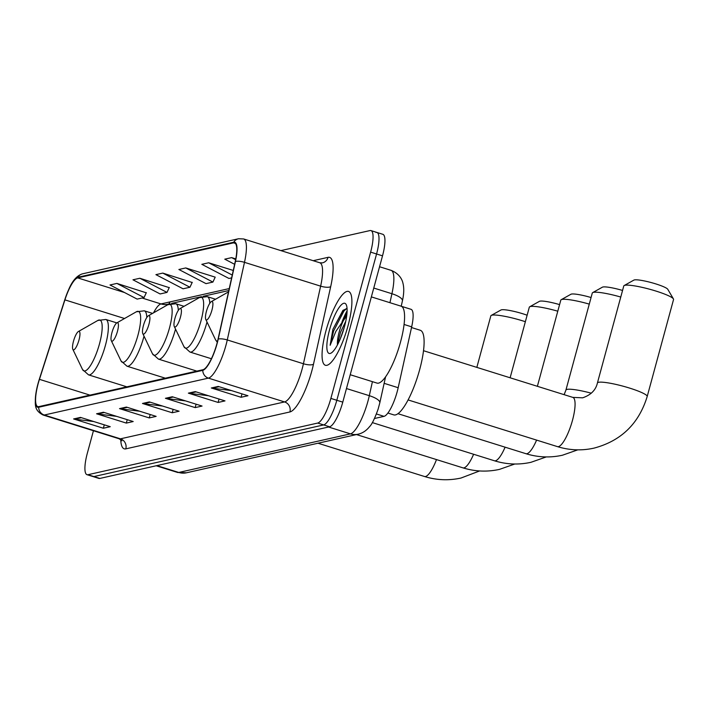 <?xml version="1.0" encoding="UTF-8"?>
<svg xmlns="http://www.w3.org/2000/svg" width="709" height="709" viewBox="0 0 709 709"><rect width="100%" height="100%" fill="white"/><g stroke="black" fill="none" stroke-linecap="round" stroke-linejoin="round"><path stroke-width="1.06" d="M401.347 306.279L411.016 309.31A24.177 6.177 107.4 0 1 411.672 326.849L398.174 387.717A24.177 6.177 107.4 0 1 397.191 391.705A24.177 6.177 107.4 0 1 384.03 416.351L374.494 418.496M346.834 314.663A32.242 8.233 -72.6 0 0 345.584 317.375M93.437 430.744L87.349 453.166A24.177 6.177 -72.6 0 0 87.021 474.693L98.914 478.415A24.177 6.177 -72.6 0 0 99.854 478.433L329.605 426.783A24.177 6.177 -72.6 0 0 342.775 402.136L382.514 255.834A24.177 6.177 -72.6 0 0 382.851 234.307L376.896 232.446A24.177 6.177 -72.6 0 0 375.956 232.428M87.021 474.693A24.177 6.177 -72.6 0 0 87.96 474.711L317.712 423.06A24.177 6.177 -72.6 0 0 330.873 398.414L370.621 252.12L376.568 253.982A24.177 6.177 -72.6 0 0 376.896 232.446A24.177 6.177 -72.6 0 1 376.568 253.982L336.819 400.275L376.568 253.982L382.514 255.834M317.712 423.06L323.659 424.921A24.177 6.177 -72.6 0 0 336.819 400.275A24.177 6.177 -72.6 0 1 323.659 424.921L93.907 476.572L323.659 424.921L329.605 426.783M92.968 476.554A24.177 6.177 -72.6 0 0 93.907 476.572A24.177 6.177 -72.6 0 1 92.968 476.554M347.995 325.883A38.685 9.882 -72.6 0 0 348.518 291.434A38.685 9.882 -72.6 0 0 325.954 330.837A38.685 9.882 -72.6 0 0 325.431 365.286A38.685 9.882 -72.6 0 0 347.995 325.883A38.685 9.882 -72.6 0 0 348.518 291.434A38.685 9.882 -72.6 0 0 325.954 330.837A38.685 9.882 -72.6 0 0 325.431 365.286A38.685 9.882 -72.6 0 0 347.995 325.883M216.981 343.44A25.79 6.585 107.4 0 1 202.942 369.735L38.827 406.629A25.79 6.585 107.4 0 1 37.834 406.603A25.79 6.585 107.4 0 1 39.456 379.342L64.918 299.872A25.79 6.585 107.4 0 1 77.689 277.884L233.536 242.85A25.79 6.585 107.4 0 1 234.537 242.868A25.79 6.585 107.4 0 1 235.237 261.586L218.026 339.194A25.79 6.585 107.4 0 1 216.981 343.44M217.158 343.404A26.437 6.753 -72.6 0 0 218.239 339.044L235.45 261.435A26.437 6.753 -72.6 0 0 233.704 242.23L77.848 277.272A26.437 6.753 -72.6 0 0 68.489 290.016A26.437 6.753 -72.6 0 0 64.767 299.81L39.305 379.271A26.437 6.753 -72.6 0 0 36.345 390.854A26.437 6.753 -72.6 0 0 38.667 407.25L202.774 370.346A26.437 6.753 -72.6 0 0 217.158 343.404M342.022 321.948A32.242 8.233 107.4 0 1 347.091 310.772M93.748 421.536L74.667 419.17A6.452 6.168 -102.7 0 1 73.612 418.948L103.363 428.245L110.249 426.694L80.498 417.397L73.612 418.948M104.285 424.833L103.363 428.245M116.701 416.378L97.62 414.012A6.452 6.168 -102.7 0 1 96.566 413.781L126.317 423.087L133.203 421.536L103.452 412.239L96.566 413.781M127.239 419.675L126.317 423.087M139.646 411.22L120.574 408.854A6.452 6.168 -102.7 0 1 119.52 408.623L149.262 417.92L156.148 416.378L126.406 407.072L119.52 408.623M150.193 414.508L149.262 417.92M231.462 390.579L212.381 388.213A6.452 6.168 -102.7 0 1 211.326 387.983L241.078 397.279L247.964 395.737L218.212 386.432L211.326 387.983M241.999 393.867L241.078 397.279M208.508 395.737L189.436 393.371A6.452 6.168 -102.7 0 1 188.372 393.141L218.124 402.446L225.01 400.895L195.259 391.598L188.372 393.141M219.046 399.034L218.124 402.446M185.554 400.895L166.482 398.529A6.452 6.168 -102.7 0 1 165.419 398.298L195.17 407.604L202.056 406.053L172.305 396.756L165.419 398.298M196.101 404.192L195.17 407.604M162.6 406.053L143.528 403.696A6.452 6.168 -102.7 0 1 142.474 403.465L172.216 412.762L179.102 411.211L149.351 401.914L142.474 403.465M173.147 409.35L172.216 412.762M370.621 252.12A24.177 6.177 -72.6 0 0 370.949 230.585A24.177 6.177 -72.6 0 0 370.009 230.567L280.888 250.605M169.221 287.65L139.85 278.265L132.964 279.807L160.11 293.951L166.996 292.409L169.3 287.464M146.267 292.808L116.896 283.423L110.01 284.974L137.156 299.109L144.042 297.567L146.346 292.631M233.27 270.457L208.703 262.782L201.826 264.324L228.972 278.469L231.63 277.875M235.787 258.909L231.657 257.624L224.771 259.166L234.635 264.306M192.174 282.483L162.804 273.098L155.918 274.649L183.064 288.793L189.95 287.242L192.254 282.306M185.758 267.94L178.872 269.491L206.018 283.635L212.904 282.085L215.208 277.148L185.758 267.94L212.904 282.085M208.703 262.782L232.251 275.048M231.657 257.624L235.636 259.689M162.804 273.098L189.95 287.242M139.85 278.265L166.996 292.409M116.896 283.423L144.042 297.567M350.219 374.724L377.011 383.099A40.298 10.298 -72.6 0 0 400.514 342.057A40.298 10.298 -72.6 0 0 401.055 306.173L371.365 296.894M347.038 308.406L342.872 310.471L332.902 329.304L330.146 345.265L335.942 331.245L343.475 320.397A18.212 4.653 -72.6 0 0 339.221 331.856A18.212 4.653 -72.6 0 0 337.44 344.601L340.524 332.255L345.762 321.257M343.475 320.397L346.657 316.108M344.459 326.681A26.277 6.709 -72.6 0 0 346.231 304.702A26.277 6.709 -72.6 0 0 329.49 330.039A26.277 6.709 -72.6 0 0 331.103 353.073A26.277 6.709 -72.6 0 0 344.459 326.681M330.146 345.265L333.638 330.952L343.927 311.029L346.79 308.362M332.902 329.304L343.227 310.108M340.187 339.115L344.282 327.319M624.168 285.541L633.908 280.09A17.734 2.508 15.2 0 1 634.395 279.922A17.734 2.508 15.2 0 1 652.413 282.9A17.734 2.508 15.2 0 1 667.781 289.299L673.435 298.932A25.79 3.642 -164.8 0 0 651.084 289.627A25.79 3.642 -164.8 0 0 624.859 285.302A25.79 3.642 -164.8 0 0 624.168 285.541A25.79 3.642 -164.8 0 0 623.769 285.975L597.412 382.993A25.79 3.642 15.2 0 1 598.502 382.311A25.79 3.642 15.2 0 1 626.49 387.149A25.79 3.642 15.2 0 1 647.193 396.517L673.55 299.499A25.79 3.642 -164.8 0 0 673.435 298.932M206.425 311.348A9.669 2.473 -72.6 0 0 205.778 319.431A9.669 2.473 -72.6 0 0 211.938 310.108A9.669 2.473 -72.6 0 0 211.344 301.626A9.669 2.473 -72.6 0 0 206.425 311.348M387.912 413.046L393.787 414.88A44.33 11.326 -72.6 0 0 419.639 369.735A44.33 11.326 -72.6 0 0 420.242 330.261L411.521 327.54M620.765 297.044A25.79 3.642 -164.8 0 0 593.371 292.374A25.79 3.642 -164.8 0 0 592.671 292.622L602.42 287.172A17.734 2.508 15.2 0 1 602.898 287.003A17.734 2.508 15.2 0 1 622.555 290.451M592.671 292.622A25.79 3.642 -164.8 0 0 592.281 293.056L565.924 390.074A25.79 3.642 15.2 0 1 567.014 389.392A25.79 3.642 15.2 0 1 591.333 393.203M174.937 318.421A9.669 2.473 -72.6 0 0 174.281 326.512A9.669 2.473 -72.6 0 0 180.44 317.189A9.669 2.473 -72.6 0 0 179.847 308.707A9.669 2.473 -72.6 0 0 174.937 318.421M589.276 304.117A25.79 3.642 -164.8 0 0 561.882 299.455A25.79 3.642 -164.8 0 0 561.182 299.703L570.931 294.253A17.734 2.508 15.2 0 1 571.41 294.084A17.734 2.508 15.2 0 1 591.067 297.532M561.182 299.703A25.79 3.642 -164.8 0 0 560.792 300.137L537.378 386.308M143.448 325.502A9.669 2.473 -72.6 0 0 142.793 333.593A9.669 2.473 -72.6 0 0 148.952 324.27A9.669 2.473 -72.6 0 0 148.358 315.789A9.669 2.473 -72.6 0 0 143.448 325.502M557.788 311.198A25.79 3.642 -164.8 0 0 530.394 306.536A25.79 3.642 -164.8 0 0 529.694 306.784L539.443 301.334A17.734 2.508 15.2 0 1 539.921 301.165A17.734 2.508 15.2 0 1 559.578 304.613M529.694 306.784A25.79 3.642 -164.8 0 0 529.304 307.219L510.125 377.782M111.951 332.583A9.669 2.473 -72.6 0 0 111.304 340.674A9.669 2.473 -72.6 0 0 117.464 331.342A9.669 2.473 -72.6 0 0 116.87 322.87A9.669 2.473 -72.6 0 0 111.951 332.583M525.36 321.709A25.79 3.642 -164.8 0 0 491.922 315.186A25.79 3.642 -164.8 0 0 491.222 315.434L500.971 309.984A17.734 2.508 15.2 0 1 501.449 309.815A17.734 2.508 15.2 0 1 527.124 315.221M491.222 315.434A25.79 3.642 -164.8 0 0 490.832 315.859L476.838 367.377M73.488 341.233A9.669 2.473 -72.6 0 0 72.832 349.324A9.669 2.473 -72.6 0 0 78.991 339.992A9.669 2.473 -72.6 0 0 78.398 331.52A9.669 2.473 -72.6 0 0 73.488 341.233M384.136 383.33L398.174 387.717M376.435 413.976L384.03 416.351M404.059 324.465L411.672 326.849M156.866 465.618L178.765 472.46A16.121 15.421 77.3 0 0 186.485 472.788L177.516 472.433A32.242 8.233 -72.6 0 0 178.765 472.46L350.45 433.864A32.242 8.233 -72.6 0 0 367.998 401.002A32.242 8.233 -72.6 0 0 369.309 395.684L346.462 388.541M328.551 427.013L350.45 433.864A16.121 15.421 77.3 0 0 358.169 434.192L186.485 472.788M342.775 402.136L330.873 398.414M99.854 478.433L87.96 474.711M389.932 302.699L391.926 293.73L373.767 288.049M391.049 270.333C400.612 274.099 402.561 281.358 402.889 282.98C404.174 287.765 404.015 293.739 402.411 300.908A16.121 4.919 -167.5 0 0 391.926 293.73A32.242 8.233 -72.6 0 0 391.049 270.333L379.554 266.744M385.563 376.904L379.802 402.863A16.121 4.919 -167.5 0 0 369.309 395.684L372.42 381.664M125.803 448.859A8.056 7.71 77.3 0 0 120.45 438.827L284.566 401.932A32.242 8.233 -72.6 0 0 302.114 369.07A32.242 8.233 -72.6 0 0 303.425 363.752L320.636 286.144A32.242 8.233 -72.6 0 0 319.759 262.755L322.365 262.888A8.056 7.71 77.3 0 0 328.037 257.349A40.298 10.298 107.4 0 1 330.695 286.622L313.484 364.231A40.298 10.298 107.4 0 1 289.91 411.956L125.803 448.859A40.298 10.298 107.4 0 1 120.752 439.58M119.201 438.8A32.242 8.233 -72.6 0 0 120.45 438.827L44.295 415.022A32.242 8.233 107.4 0 1 43.045 414.995L119.201 438.8L121.904 440.838M233.704 242.23A8.056 7.71 77.3 0 1 238.49 238.756L243.604 238.951A32.242 8.233 107.4 0 1 244.481 262.339L227.27 339.948A32.242 8.233 107.4 0 1 225.958 345.265A32.242 8.233 107.4 0 1 208.402 378.127A8.056 7.71 -102.7 0 1 202.774 370.346M218.239 339.044A8.056 2.464 -167.5 0 1 227.27 339.948L303.425 363.752A8.056 2.464 12.5 0 0 313.484 364.231M168.875 303.957A40.298 10.298 107.4 0 1 170.204 301.857M77.848 277.272A8.056 7.71 -102.7 0 1 82.643 273.798L238.49 238.756M330.695 286.622A8.056 2.464 12.5 0 1 320.636 286.144L244.481 262.339A8.056 2.464 -167.5 0 0 235.45 261.435M38.667 407.25A8.056 7.71 77.3 0 0 44.295 415.022L208.402 378.127L284.566 401.932A8.056 7.71 77.3 0 1 289.91 411.956M313.165 260.699L328.037 257.349M77.689 277.884L124.527 292.533M142.057 298.01L160.978 303.931A25.79 6.585 -72.6 0 0 153.552 312.829M64.918 299.872L124.527 318.509M39.456 379.342L89.972 395.135M233.536 242.85L235.379 243.417M229.255 288.581L160.978 303.931A14.508 13.879 77.3 0 0 167.927 304.223L170.045 303.744M143.528 403.696L150.228 402.189M166.482 398.529L173.173 397.022M189.436 393.371L196.127 391.864M212.381 388.213L219.081 386.706M120.574 408.854L127.274 407.347M97.62 414.012L104.32 412.505M74.667 419.17L81.367 417.672M347.02 312.554A32.242 8.233 -72.6 0 0 343.457 320.415M597.412 382.993C595.79 390.083 590.863 395.019 582.63 397.82L572.819 397.386A25.79 6.585 107.4 0 1 572.473 420.348A25.79 6.585 107.4 0 1 558.435 446.643A25.79 6.585 107.4 0 1 557.434 446.617L408.109 399.938M205.778 319.431L215.465 339.62A26.65 6.806 -72.6 0 0 217.574 341.144M536.598 440.103A25.79 6.585 107.4 0 1 526.947 453.716A25.79 6.585 107.4 0 1 525.945 453.698L397.988 413.702M174.281 326.512L183.977 346.701A26.65 6.806 -72.6 0 0 200.948 321A26.65 6.806 -72.6 0 0 199.318 297.629L207.276 296.654A29.016 7.409 -72.6 0 1 209.784 303.319M211.406 358.745L189.959 352.045A29.016 7.409 -72.6 0 0 206.886 322.489A29.016 7.409 -72.6 0 0 207.01 322.01M505.1 447.184A25.79 6.585 107.4 0 1 495.449 460.797A25.79 6.585 107.4 0 1 494.448 460.779L372.322 422.599M142.793 333.593L152.479 353.782A26.65 6.806 -72.6 0 0 169.46 328.081A26.65 6.806 -72.6 0 0 167.82 304.71L175.788 303.736A29.016 7.409 -72.6 0 1 178.296 310.4M196.818 371.108L158.47 359.117A29.016 7.409 -72.6 0 0 175.389 329.57A29.016 7.409 -72.6 0 0 175.522 329.091M473.612 454.265A25.79 6.585 107.4 0 1 463.961 467.878A25.79 6.585 107.4 0 1 462.959 467.86L356.485 434.573M111.304 340.674L120.991 360.863A26.65 6.806 -72.6 0 0 137.971 335.162A26.65 6.806 -72.6 0 0 136.332 311.792L144.299 310.817A29.016 7.409 -72.6 0 1 146.807 317.472M165.33 378.189L126.982 366.198A29.016 7.409 -72.6 0 0 143.9 336.651A29.016 7.409 -72.6 0 0 144.033 336.172M436.496 459.583A25.79 6.585 107.4 0 1 425.497 476.528A25.79 6.585 107.4 0 1 424.496 476.501L318.013 443.222M82.528 369.513A26.65 6.806 -72.6 0 0 99.499 343.803A26.65 6.806 -72.6 0 0 97.869 320.441L105.827 319.467A29.016 7.409 -72.6 0 1 105.437 345.301A29.016 7.409 -72.6 0 1 88.51 374.848L82.528 369.513L72.832 349.324M379.802 402.863L378.119 409.155C374.662 418.718 371.817 424.531 369.593 426.605C366.367 430.664 362.556 433.199 358.169 434.192M177.516 472.433L156.193 465.769M402.411 300.908L401.232 306.235M68.489 290.016C72.274 280.826 76.989 275.42 82.643 273.798M36.345 390.854C35.025 403.74 33.243 409.793 43.045 414.995M370.949 230.585L376.896 232.446M243.604 238.951L319.759 262.755M228.821 290.53L203.058 296.327M201.533 296.663L171.56 303.408M557.434 446.617C569.495 450.339 581.672 450.844 593.947 448.141C621.075 440.954 638.818 423.743 647.193 396.517M217.282 342.314L215.465 339.62M211.344 301.626L228.528 291.851M423.495 350.707L572.819 397.386M525.945 453.698C538.007 457.411 550.175 457.925 562.45 455.222L577.782 449.852M189.959 352.045L183.977 346.701M215.536 299.242L207.276 296.654M179.847 308.707L199.318 297.629M564.125 394.665L565.924 390.074M494.448 460.779C506.518 464.492 518.687 465.007 530.961 462.303L546.293 456.924M158.47 359.117L152.479 353.782M184.048 306.315L175.788 303.736M148.358 315.789L167.82 304.71M462.959 467.86C475.03 471.574 487.198 472.088 499.473 469.385L514.805 464.005M126.982 366.198L120.991 360.863M152.559 313.396L144.299 310.817M116.87 322.87L136.332 311.792M424.496 476.501C436.558 480.223 448.726 480.737 461.001 478.034L479.621 470.953M126.858 386.839L88.51 374.848M116.817 322.896L105.827 319.467M78.398 331.52L97.869 320.441"/></g></svg>
